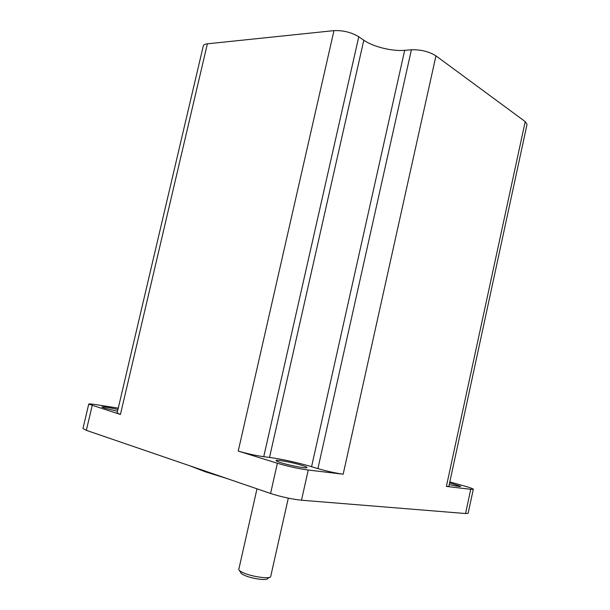 <?xml version="1.0" encoding="UTF-8"?>
<svg xmlns="http://www.w3.org/2000/svg" width="610" height="610" viewBox="0 0 610 610"><rect width="100%" height="100%" fill="white"/><g stroke="black" fill="none" stroke-linecap="round" stroke-linejoin="round"><path stroke-width="0.91" d="M269.513 577.35L267.599 578.562C266.974 580.789 252.06 578.768 244.679 575.413C242.132 574.284 240.82 573.316 240.721 572.508L239.509 570.594M256.985 488.824L238.777 569.427C238.876 570.38 240.439 571.524 243.459 572.851C252.235 576.816 269.994 579.241 270.672 576.618L288.309 498.164M227.309 478.652L205.387 471.804L189.74 465.781M301.805 465.308C305.274 466.375 307.021 467.13 307.036 467.573C307.44 468.831 290.101 465.628 281.019 462.738C277.687 461.701 276.033 460.969 276.04 460.55C275.812 459.322 292.716 462.456 301.805 465.308M117.539 411.232L104.432 408.098L101.84 406.962C103.311 406.588 108.687 407.419 117.959 409.44M449.631 482.823L460.687 486.376C460.031 486.727 456.219 486.132 449.25 484.576M473.307 489.266L468.152 513.284L465.544 513.529L470.745 489.304L473.307 489.266C473.154 488.755 470.356 487.718 464.904 486.17L449.822 481.915M118.271 408.128L96.182 404.651C91.485 403.919 88.991 403.751 88.724 404.133L120.445 414.442L117.128 412.978L203.305 45.88C203.603 44.774 204.952 44.088 207.377 43.813L333.975 30.63L238.228 451.08L277.375 463.257C288.126 466.421 298.412 468.686 308.241 470.043L301.492 500.215L465.544 513.529M301.492 500.215C291.58 499.148 281.271 496.898 270.565 493.475L277.375 463.257M92.171 405.65L86.338 430.34L270.565 493.475M86.338 430.34L82.952 428.563L88.724 404.133M308.241 470.043L343.178 474.183C335.409 473.101 326.983 471.248 317.909 468.625L311.58 466.696C299.777 463.074 280.264 458.773 269.521 457.439L263.741 456.699C255.3 455.472 246.791 453.596 238.228 451.08M333.975 30.63C342.995 30.233 351.261 32.284 358.771 36.76L363.804 40.222C373.114 46.779 392.093 51.461 404.674 50.333L411.399 49.784C420.9 49.524 429.089 51.553 435.959 55.861L525.218 121.596L446.383 486.414L470.745 489.304M446.383 486.414L448.861 486.376L527.017 124.463L525.218 121.596M207.377 43.813L120.445 414.442M435.959 55.861L343.178 474.183M358.771 36.76L263.741 456.699M363.804 40.222L269.521 457.439M404.674 50.333L311.58 466.696M411.399 49.784L317.909 468.625"/></g></svg>
